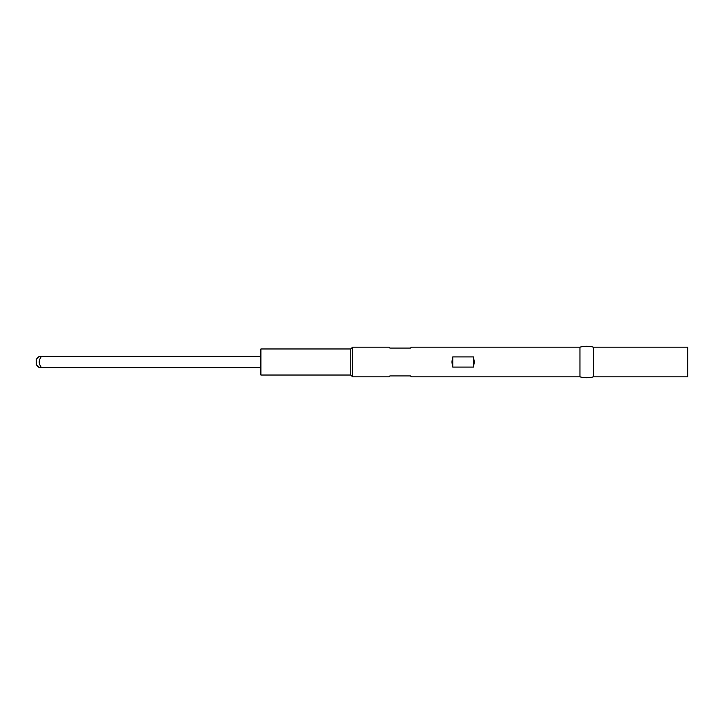 <?xml version="1.0" encoding="UTF-8"?>
<svg xmlns="http://www.w3.org/2000/svg" width="724" height="724" viewBox="0 0 724 724"><rect width="100%" height="100%" fill="white"/><g stroke="black" fill="none" stroke-linecap="round" stroke-linejoin="round"><path stroke-width="1.09" d="M39.322 367.62L36.2 364.697L36.2 359.303L39.123 356.38L36.2 359.303L36.2 364.697L39.123 367.62L41.449 367.62L39.865 364.987L39.123 362.009L39.856 359.032L41.449 356.38L39.322 356.38M411.431 347.167L410.535 348.072L411.431 347.167L579.951 347.167A25.729 25.729 0 0 1 593.427 347.167L687.8 347.167L687.8 376.833L593.427 376.833L687.8 376.833L687.8 347.167L593.427 347.167L593.427 376.833A25.729 25.729 0 0 1 579.951 376.833A25.729 25.729 0 0 0 593.427 376.833L593.427 347.167A25.729 25.729 0 0 0 579.951 347.167L579.951 376.833L411.431 376.833L410.535 375.928L389.865 375.928L388.96 376.833L352.561 376.833L350.769 375.032L260.893 375.032L350.769 375.032L350.769 348.968L260.893 348.968L260.893 375.032L260.893 348.968L350.769 348.968L350.769 375.032L352.561 376.833L352.561 347.167L350.769 348.968L352.561 347.167L352.561 376.833L388.96 376.833L389.865 375.928L410.535 375.928L411.431 376.833L579.951 376.833L579.951 347.167L411.431 347.167L410.535 348.072L389.865 348.072L388.96 347.167L352.561 347.167L388.96 347.167L389.865 348.072L388.96 347.167M451.876 362L452.772 356.914L473.442 356.914L474.347 362L473.442 367.086L452.772 367.086L451.876 362L452.772 356.914L473.442 356.914L474.347 362L473.442 367.086L473.442 356.914L473.442 367.086L452.772 367.086L452.772 356.914L452.772 367.086L451.876 362M260.893 356.38L39.865 356.38L260.893 356.38M41.449 367.62L260.893 367.62L39.856 367.62L41.449 367.62L39.865 364.987L39.123 362.009L39.865 364.987L39.123 362.009L39.856 359.032L41.449 356.38M410.535 348.072L389.865 348.072"/></g></svg>
